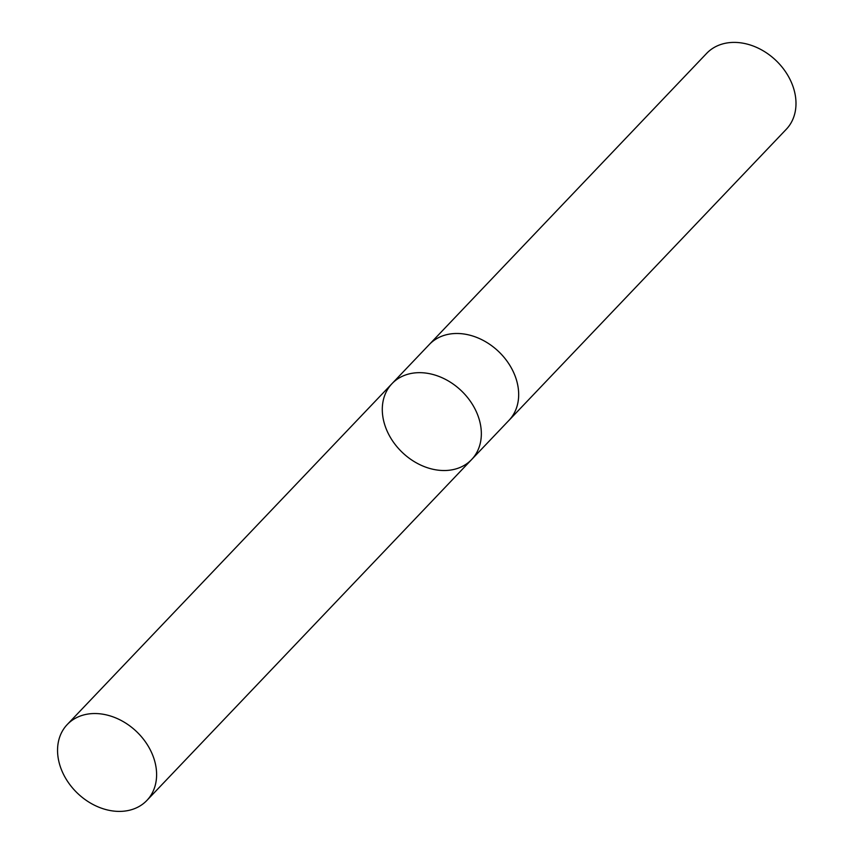 <?xml version="1.0" encoding="UTF-8"?>
<svg xmlns="http://www.w3.org/2000/svg" width="853" height="853" viewBox="0 0 853 853"><rect width="100%" height="100%" fill="white"/><g stroke="black" fill="none" stroke-linecap="round" stroke-linejoin="round"><path stroke-width="1.28" d="M428.867 344.964A55.008 42.693 43.6 0 1 429.315 344.484A54.997 42.682 43.6 0 1 509.945 365.542A54.997 42.682 43.6 0 1 508.964 420.358L471.645 459.532A54.997 42.682 -136.4 0 0 472.615 404.717A54.997 42.682 -136.4 0 0 391.996 383.658A54.997 42.682 -136.4 0 0 402.381 452.506A54.997 42.682 -136.4 0 0 471.645 459.532A54.997 42.682 -136.4 0 0 472.615 404.717A54.997 42.682 -136.4 0 0 391.996 383.658L67.248 724.528A55.008 42.693 43.6 0 1 147.878 745.586A55.008 42.693 43.6 0 1 146.908 800.413A55.008 42.693 43.6 0 1 66.278 779.343A55.008 42.693 43.6 0 1 67.248 724.528M391.996 383.658L429.326 344.484A55.008 42.693 43.6 0 1 498.589 351.511A55.008 42.693 43.6 0 1 508.974 420.369A55.008 42.693 43.6 0 1 508.516 420.838M429.315 344.484L706.636 53.387A55.008 42.693 43.6 0 1 775.91 60.424A55.008 42.693 43.6 0 1 786.295 129.272L508.974 420.369M471.645 459.532L146.908 800.413"/></g></svg>
